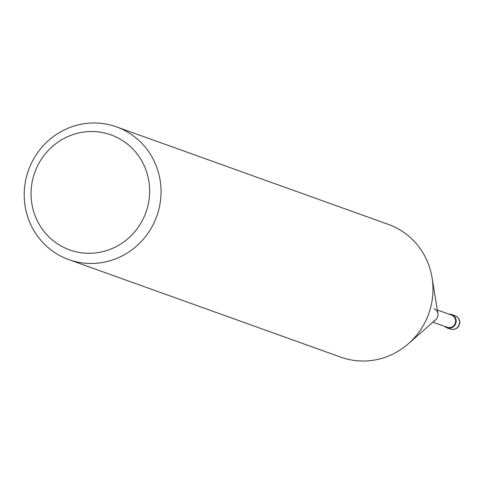 <?xml version="1.0" encoding="UTF-8"?>
<svg xmlns="http://www.w3.org/2000/svg" width="484" height="484" viewBox="0 0 484 484"><rect width="100%" height="100%" fill="white"/><g stroke="black" fill="none" stroke-linecap="round" stroke-linejoin="round"><path stroke-width="0.73" d="M68.734 127.945A70.519 68.147 -70.3 0 0 24.2 194.798A70.519 68.147 -70.3 0 0 68.813 259.606A70.519 68.147 -70.3 0 0 116.511 258.504A70.519 68.147 -70.3 0 0 161.045 191.652A70.519 68.147 -70.3 0 0 116.432 126.85A70.519 68.147 -70.3 0 0 68.734 127.945M111.048 248.988A61.117 59.06 109.7 0 1 34.781 214.902A61.117 59.06 109.7 0 1 69.642 135.835A61.117 59.06 109.7 0 1 145.914 169.914A61.117 59.06 109.7 0 1 111.048 248.988M116.432 126.85L388.374 224.394A70.519 68.147 109.7 0 1 432.061 277.737A70.519 68.147 109.7 0 1 408.387 343.737A70.519 68.147 109.7 0 1 388.458 356.055A70.519 68.147 109.7 0 1 340.754 357.15L68.813 259.606M408.387 343.737L435.727 319.724A6.48 6.262 -70.3 0 0 437.905 313.656L432.061 277.737M433.894 320.856A6.48 6.262 -70.3 0 0 433.888 308.756M432.926 322.181L447.149 327.281A6.48 6.262 -70.3 0 0 455.625 321.037A6.48 6.262 -70.3 0 0 451.524 315.078L437.306 309.978M444.621 326.379A7.054 6.812 -70.3 0 0 456.176 321.025A7.054 6.812 -70.3 0 0 449.001 314.176M455.141 328.932A7.054 6.812 109.7 0 1 450.368 329.041A7.054 7.054 0 0 0 459.8 322.265A7.054 7.054 0 0 0 455.129 315.768A7.054 6.812 109.7 0 1 455.141 328.932M446.956 327.819L450.368 329.041M451.717 314.546L455.129 315.768"/></g></svg>
